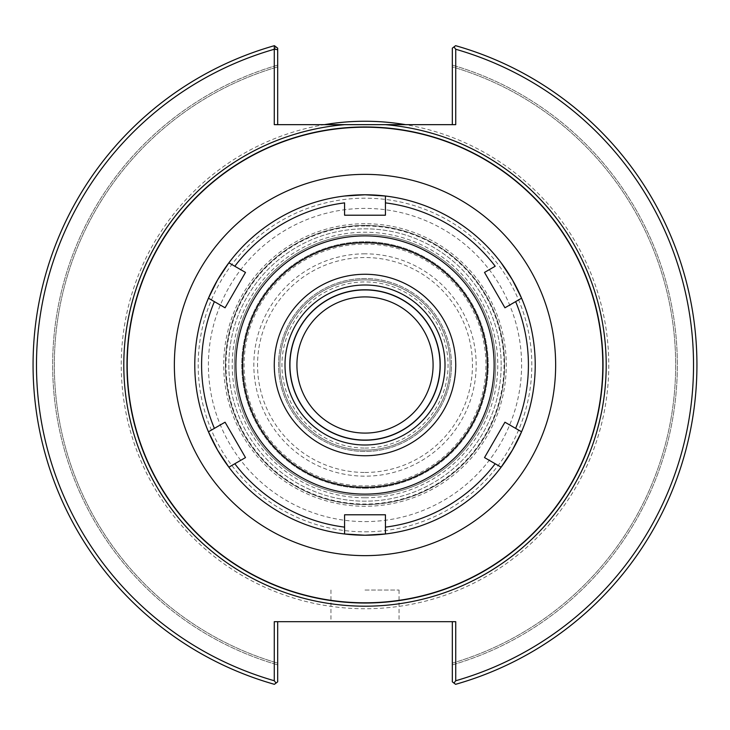 <?xml version="1.0" encoding="UTF-8"?>
<svg xmlns="http://www.w3.org/2000/svg" width="730" height="730" viewBox="0 0 730 730"><rect width="100%" height="100%" fill="white"/><g stroke="black" fill="none" stroke-linecap="round" stroke-linejoin="round"><path stroke-width="0.55" stroke-dasharray="3.65 2.74" d="M296.918 365A68.091 68.091 0 0 0 399.045 423.966A68.091 68.091 0 0 0 399.045 306.034A68.091 68.091 0 0 0 296.918 365M440.236 365A75.227 75.227 0 0 0 365 289.774A75.227 75.227 0 0 0 289.774 365A75.227 75.227 0 0 0 365 440.226A75.227 75.227 0 0 0 440.236 365M365 194.782A170.218 170.218 0 0 1 535.218 365A170.218 170.218 0 0 1 365 535.218A170.218 170.218 0 0 1 194.782 365A170.218 170.218 0 0 1 365 194.782M521.503 298.059A170.218 170.218 0 0 0 521.275 297.512A170.218 170.218 0 0 1 521.503 298.059M501.583 263.411A170.218 170.218 0 0 0 501.227 262.937A170.218 170.218 0 0 1 501.583 263.411M385.276 195.996A170.218 170.218 0 0 0 384.692 195.923A170.218 170.218 0 0 1 385.276 195.996M345.317 195.923A170.218 170.218 0 0 0 344.724 195.996A170.218 170.218 0 0 1 345.317 195.923M228.773 262.937A170.218 170.218 0 0 0 228.426 263.411A170.218 170.218 0 0 1 228.773 262.937M208.734 297.512A170.218 170.218 0 0 0 208.497 298.059A170.218 170.218 0 0 1 208.734 297.512M208.497 431.941A170.218 170.218 0 0 0 208.734 432.488A170.218 170.218 0 0 1 208.497 431.941M228.426 466.589A170.218 170.218 0 0 0 228.773 467.063A170.218 170.218 0 0 1 228.426 466.589M344.724 534.004A170.218 170.218 0 0 0 345.317 534.077A170.218 170.218 0 0 1 344.724 534.004M384.692 534.077A170.218 170.218 0 0 0 385.276 534.004A170.218 170.218 0 0 1 384.692 534.077M501.227 467.063A170.218 170.218 0 0 0 501.583 466.589A170.218 170.218 0 0 1 501.227 467.063M521.275 432.488A170.218 170.218 0 0 0 521.503 431.941A170.218 170.218 0 0 1 521.275 432.488M501.172 365A136.172 136.172 0 0 0 365 228.828A136.172 136.172 0 0 0 228.828 365A136.172 136.172 0 0 0 365 501.172A136.172 136.172 0 0 0 501.172 365A136.172 136.172 0 0 0 365 228.828A136.172 136.172 0 0 0 228.828 365A136.172 136.172 0 0 0 365 501.172A136.172 136.172 0 0 0 501.172 365A136.172 136.172 0 0 0 365 228.828A136.172 136.172 0 0 0 228.828 365A136.172 136.172 0 0 0 365 501.172A136.172 136.172 0 0 0 501.172 365M365 285.001A79.999 79.999 0 0 0 285.001 365A79.999 79.999 0 0 0 365 444.999A79.999 79.999 0 0 0 445.008 365A79.999 79.999 0 0 0 365 285.001M290.202 365A74.798 74.798 0 0 1 365 290.202A74.798 74.798 0 0 1 439.798 365A74.798 74.798 0 0 1 365 439.798A74.798 74.798 0 0 1 290.202 365A74.798 74.798 0 0 0 365 439.798A74.798 74.798 0 0 0 439.798 365A74.798 74.798 0 0 0 365 290.202A74.798 74.798 0 0 0 290.202 365M452.326 124.657L452.326 48.171L453.969 46.921L455.73 49.257L455.73 124.657L324.412 124.657A243.747 243.747 0 0 0 122.768 392.129A243.747 243.747 0 0 0 378.587 608.373A243.747 243.747 0 0 0 405.597 124.657M455.73 680.743L453.969 683.079L455.602 684.32L452.326 681.829L452.326 621.686L455.73 621.686L455.73 680.743A328.518 328.518 0 0 0 455.73 49.257M452.326 621.686L274.279 621.686L277.683 621.686L274.279 621.686L274.279 680.743A328.518 328.518 0 0 1 274.279 49.257L276.04 46.921L277.683 48.171L274.398 45.68A331.922 331.922 0 0 0 274.398 684.32L276.04 683.079L274.279 680.743M277.683 48.171L277.683 124.657L274.279 124.657L274.279 49.257M277.683 124.657L324.412 124.657M453.969 683.079L455.602 684.32A331.922 331.922 0 0 0 455.602 45.68L453.969 46.921M452.326 48.171L455.602 45.68L452.326 48.171L452.326 65.107L452.326 48.171M455.602 684.32A331.922 331.922 0 0 0 455.602 45.68A331.922 331.922 0 0 1 455.602 684.32M452.326 66.877L452.326 65.107L452.326 66.877A310.642 310.642 0 0 1 452.326 663.123L452.326 664.893L452.326 663.123A310.642 310.642 0 0 0 452.326 66.877A310.642 310.642 0 0 1 452.326 663.123M276.04 46.921L274.398 45.68A331.922 331.922 0 0 0 274.398 684.32L277.683 681.829L274.398 684.32A331.922 331.922 0 0 1 274.334 45.698M277.683 621.686L277.683 681.829L277.683 664.893L277.683 681.829L276.04 683.079M277.683 663.123L277.683 664.893L277.683 663.123A310.642 310.642 0 0 1 277.683 66.877A310.642 310.642 0 0 0 277.683 663.123A310.642 310.642 0 0 1 277.683 66.877M365 590.032L399.045 590.032L365 590.032M365 621.686L330.955 621.686L365 621.686M602.798 365A237.798 237.798 0 0 0 365 127.203A237.798 237.798 0 0 0 127.212 365A237.798 237.798 0 0 0 365 602.798A237.798 237.798 0 0 0 602.798 365M365 603.308A238.309 238.309 0 0 0 603.308 365A238.309 238.309 0 0 0 365 126.692A238.309 238.309 0 0 0 126.701 365A238.309 238.309 0 0 0 365 603.308A238.309 238.309 0 0 0 603.308 365A238.309 238.309 0 0 0 365 126.692A238.309 238.309 0 0 0 126.701 365A238.309 238.309 0 0 0 365 603.308A238.309 238.309 0 0 0 603.308 365A238.309 238.309 0 0 0 365 126.692A238.309 238.309 0 0 0 126.701 365A238.309 238.309 0 0 0 365 603.308M451.469 365A86.469 86.469 0 0 0 365 278.531A86.469 86.469 0 0 0 278.531 365A86.469 86.469 0 0 0 365 451.469A86.469 86.469 0 0 0 451.469 365M365 278.531A86.469 86.469 0 0 0 278.531 365A86.469 86.469 0 0 0 365 451.469A86.469 86.469 0 0 0 451.469 365A86.469 86.469 0 0 0 365 278.531M365 279.891A85.109 85.109 0 0 0 279.891 365A85.109 85.109 0 0 0 365 450.109A85.109 85.109 0 0 0 450.109 365A85.109 85.109 0 0 0 365 279.891A85.109 85.109 0 0 0 279.891 365A85.109 85.109 0 0 0 365 450.109A85.109 85.109 0 0 0 450.109 365A85.109 85.109 0 0 0 365 279.891A85.109 85.109 0 0 0 279.891 365A85.109 85.109 0 0 0 365 450.109A85.109 85.109 0 0 0 450.109 365A85.109 85.109 0 0 0 365 279.891M365 455.867A90.867 90.867 0 0 0 455.876 365A90.867 90.867 0 0 0 365 274.133A90.867 90.867 0 0 0 274.133 365A90.867 90.867 0 0 0 365 455.867M214.383 428.373L225.068 422.205M234.814 463.751L245.49 457.582M234.814 266.249L245.49 272.418M214.383 301.627L225.068 307.795M385.431 202.876L385.431 215.213L344.578 215.213L344.578 202.876M515.626 301.627L504.941 307.795M495.195 266.249L484.51 272.418M495.195 463.751L484.51 457.582M515.626 428.373L504.941 422.205M385.431 527.124L385.431 514.787M344.578 527.124L344.578 514.787M365 253.83A111.17 111.17 0 0 0 253.83 365A111.17 111.17 0 0 0 365 476.17A111.17 111.17 0 0 0 476.17 365A111.17 111.17 0 0 0 365 253.83M365 488.233A123.233 123.233 0 0 0 488.242 365A123.233 123.233 0 0 0 365 241.767A123.233 123.233 0 0 0 241.767 365A123.233 123.233 0 0 0 365 488.233A123.233 123.233 0 0 0 488.242 365A123.233 123.233 0 0 0 365 241.767A123.233 123.233 0 0 0 241.767 365A123.233 123.233 0 0 0 365 488.233M504.585 365A139.576 139.576 0 0 0 365 225.424A139.576 139.576 0 0 0 225.424 365A139.576 139.576 0 0 0 365 504.576A139.576 139.576 0 0 0 504.585 365A139.576 139.576 0 0 0 365 225.424A139.576 139.576 0 0 0 225.424 365A139.576 139.576 0 0 0 365 504.576A139.576 139.576 0 0 0 504.585 365A139.576 139.576 0 0 0 365 225.424A139.576 139.576 0 0 0 225.424 365A139.576 139.576 0 0 0 365 504.576A139.576 139.576 0 0 0 504.585 365M365 234.357A130.643 130.643 0 0 0 234.357 365A130.643 130.643 0 0 0 365 495.643A130.643 130.643 0 0 0 495.652 365A130.643 130.643 0 0 0 365 234.357A130.643 130.643 0 0 0 234.357 365A130.643 130.643 0 0 0 365 495.643A130.643 130.643 0 0 0 495.652 365A130.643 130.643 0 0 0 365 234.357M365 223.718A141.282 141.282 0 0 0 223.718 365A141.282 141.282 0 0 0 365 506.282A141.282 141.282 0 0 0 506.282 365A141.282 141.282 0 0 0 365 223.718M383.87 534.168A170.218 170.218 0 0 0 502.076 465.923A170.218 170.218 0 0 1 383.87 534.168M520.937 433.246A170.218 170.218 0 0 0 520.937 296.754A170.218 170.218 0 0 1 520.937 433.246M346.13 195.832A170.218 170.218 0 0 0 227.933 264.077A170.218 170.218 0 0 1 346.13 195.832M209.063 296.754A170.218 170.218 0 0 0 209.063 433.246A170.218 170.218 0 0 1 209.063 296.754M227.933 465.923A170.218 170.218 0 0 0 346.13 534.168A170.218 170.218 0 0 1 227.933 465.923M502.076 264.077A170.218 170.218 0 0 0 383.87 195.832A170.218 170.218 0 0 1 502.076 264.077M365 531.814A166.814 166.814 0 0 0 531.814 365A166.814 166.814 0 0 0 365 198.186A166.814 166.814 0 0 0 198.186 365A166.814 166.814 0 0 0 365 531.814M365 487.558A122.558 122.558 0 0 0 487.558 365A122.558 122.558 0 0 0 365 242.442A122.558 122.558 0 0 0 242.442 365A122.558 122.558 0 0 0 365 487.558M365 485.943A120.943 120.943 0 0 0 485.952 365A120.943 120.943 0 0 0 365 244.057A120.943 120.943 0 0 0 244.057 365A120.943 120.943 0 0 0 365 485.943M365 472.465A107.465 107.465 0 0 0 472.465 365A107.465 107.465 0 0 0 365 257.535A107.465 107.465 0 0 0 257.544 365A107.465 107.465 0 0 0 365 472.465M452.326 664.893A312.349 312.349 0 0 0 452.326 65.107A312.349 312.349 0 0 1 452.326 664.893M277.683 65.107A312.349 312.349 0 0 0 277.683 664.893A312.349 312.349 0 0 1 277.683 65.107M365 225.962A139.038 139.038 0 0 0 225.971 365A139.038 139.038 0 0 0 365 504.038A139.038 139.038 0 0 0 504.038 365A139.038 139.038 0 0 0 365 225.962M365 448.065A83.065 83.065 0 0 0 448.065 365A83.065 83.065 0 0 0 365 281.935A83.065 83.065 0 0 0 281.935 365A83.065 83.065 0 0 0 365 448.065M365 487.193A122.193 122.193 0 0 0 487.193 365A122.193 122.193 0 0 0 365 242.807A122.193 122.193 0 0 0 242.807 365A122.193 122.193 0 0 0 365 487.193M365 497.769A132.769 132.769 0 0 0 497.769 365A132.769 132.769 0 0 0 365 232.231A132.769 132.769 0 0 0 232.231 365A132.769 132.769 0 0 0 365 497.769M365 521.603A156.603 156.603 0 0 0 521.603 365A156.603 156.603 0 0 0 365 208.397A156.603 156.603 0 0 0 208.406 365A156.603 156.603 0 0 0 365 521.603M330.955 590.032L330.955 621.686M399.045 590.032L399.045 621.686"/><path stroke-width="1.09" d="M296.918 365A68.091 68.091 0 0 1 365 296.909A68.091 68.091 0 0 1 433.091 365A68.091 68.091 0 0 1 365 433.091A68.091 68.091 0 0 1 296.918 365M440.236 365A75.227 75.227 0 0 1 365 440.226A75.227 75.227 0 0 1 289.774 365A75.227 75.227 0 0 1 365 289.774A75.227 75.227 0 0 1 440.236 365M365 602.798A237.798 237.798 0 0 0 602.798 365A237.798 237.798 0 0 0 365 127.203A237.798 237.798 0 0 0 127.212 365A237.798 237.798 0 0 0 365 602.798M535.218 365A170.218 170.218 0 0 0 521.503 298.059A170.218 170.218 0 0 1 521.503 431.941A170.218 170.218 0 0 0 535.218 365M521.275 297.512A170.218 170.218 0 0 0 501.583 263.411A170.218 170.218 0 0 1 521.275 297.512M501.227 262.937A170.218 170.218 0 0 0 385.276 195.996A170.218 170.218 0 0 1 501.227 262.937M228.864 467.182A170.218 170.218 0 0 0 344.578 533.986L344.578 514.787L385.431 514.787L385.431 533.986L365 535.218A170.218 170.218 0 0 1 345.317 534.077A170.218 170.218 0 0 0 365 535.218L344.578 533.986A170.218 170.218 0 0 1 228.864 467.182L234.814 463.751L228.864 467.182L217.586 450.109L208.442 431.804A170.218 170.218 0 0 1 208.442 298.196L214.383 301.627L208.442 298.196L217.586 279.891L228.864 262.818A170.218 170.218 0 0 1 344.578 196.014L365 194.782A170.218 170.218 0 0 1 384.692 195.923A170.218 170.218 0 0 0 345.317 195.923A170.218 170.218 0 0 1 365 194.782L385.431 196.014L385.431 215.213L344.578 215.213L344.578 202.876A163.411 163.411 0 0 0 234.814 266.249L245.49 272.418L225.068 307.795L245.49 272.418M344.724 195.996A170.218 170.218 0 0 0 228.773 262.937A170.218 170.218 0 0 1 344.724 195.996M228.426 263.411A170.218 170.218 0 0 0 208.734 297.512A170.218 170.218 0 0 1 228.426 263.411M208.497 298.059A170.218 170.218 0 0 0 208.497 431.941A170.218 170.218 0 0 1 208.497 298.059M208.734 432.488A170.218 170.218 0 0 0 228.426 466.589A170.218 170.218 0 0 1 208.734 432.488M228.773 467.063A170.218 170.218 0 0 0 344.724 534.004A170.218 170.218 0 0 1 228.773 467.063M365 535.218A170.218 170.218 0 0 0 384.692 534.077A170.218 170.218 0 0 1 365 535.218A170.218 170.218 0 0 0 383.87 534.168A170.218 170.218 0 0 1 346.13 534.168A170.218 170.218 0 0 0 365 535.218M385.276 534.004A170.218 170.218 0 0 0 501.227 467.063A170.218 170.218 0 0 1 385.276 534.004M501.583 466.589A170.218 170.218 0 0 0 521.275 432.488A170.218 170.218 0 0 1 501.583 466.589M365 285.001A79.999 79.999 0 0 0 285.001 365A79.999 79.999 0 0 0 365 444.999A79.999 79.999 0 0 0 445.008 365A79.999 79.999 0 0 0 365 285.001M453.969 46.921L455.602 45.68A331.922 331.922 0 0 1 455.602 684.32L453.969 683.079L455.73 680.743A328.518 328.518 0 0 0 455.73 49.257L453.969 46.921L452.326 48.171L452.326 124.657M385.239 124.657L344.761 124.657A241.201 241.201 0 0 0 124.182 378.505A241.201 241.201 0 0 0 371.752 606.101A241.201 241.201 0 0 0 606.201 365A241.201 241.201 0 0 0 385.239 124.657L455.73 124.657L455.73 49.257M344.761 124.657L274.279 124.657L274.279 49.257A328.518 328.518 0 0 0 274.279 680.743L276.04 683.079L274.398 684.32A331.922 331.922 0 0 1 274.334 45.698L274.279 49.257M455.73 680.743L455.73 621.686L274.279 621.686L274.279 680.743M277.683 124.657L277.683 49.676L274.343 49.175M277.683 49.676L277.683 48.171L274.334 45.698A331.922 331.922 0 0 1 274.398 45.68L277.683 48.171M276.04 683.079L277.683 681.829L277.683 621.686M452.326 621.686L452.326 681.829L453.969 683.079M405.597 124.657A243.747 243.747 0 0 0 324.412 124.657M208.442 298.196A170.218 170.218 0 0 0 208.442 431.804L225.068 422.205L245.49 457.582L225.068 422.205M208.442 431.804L214.383 428.373A163.411 163.411 0 0 1 214.383 301.627L225.068 307.795M245.49 457.582L234.814 463.751A163.411 163.411 0 0 0 344.578 527.124L344.578 533.986M228.864 262.818L234.814 266.249L228.864 262.818A170.218 170.218 0 0 1 344.578 196.014M385.431 533.986A170.218 170.218 0 0 0 501.136 467.182L495.195 463.751A163.411 163.411 0 0 1 385.431 527.124L385.431 533.986A170.218 170.218 0 0 0 501.136 467.182L512.414 450.109A170.218 170.218 0 0 1 502.076 465.923A170.218 170.218 0 0 0 512.414 450.109L521.567 431.804L515.626 428.373L521.567 431.804A170.218 170.218 0 0 0 521.567 298.196L512.414 279.891A170.218 170.218 0 0 1 520.937 296.754A170.218 170.218 0 0 0 512.414 279.891L501.136 262.818A170.218 170.218 0 0 0 385.431 196.014L385.431 202.876A163.411 163.411 0 0 1 495.195 266.249L484.51 272.418L504.941 307.795L484.51 272.418M521.567 431.804A170.218 170.218 0 0 0 521.567 298.196L504.941 307.795M521.567 298.196L515.626 301.627A163.411 163.411 0 0 1 515.626 428.373L504.941 422.205L484.51 457.582L504.941 422.205M501.136 467.182L484.51 457.582M385.431 514.787L344.578 514.787M365 455.73A90.73 90.73 0 0 0 455.73 365A90.73 90.73 0 0 0 365 274.27A90.73 90.73 0 0 0 274.27 365A90.73 90.73 0 0 0 365 455.73M512.414 450.109A170.218 170.218 0 0 0 520.937 433.246A170.218 170.218 0 0 1 512.414 450.109M365 194.782A170.218 170.218 0 0 0 346.13 195.832A170.218 170.218 0 0 1 383.87 195.832A170.218 170.218 0 0 0 365 194.782M227.933 264.077A170.218 170.218 0 0 0 209.063 296.754A170.218 170.218 0 0 1 227.933 264.077M209.063 433.246A170.218 170.218 0 0 0 227.933 465.923A170.218 170.218 0 0 1 209.063 433.246M512.414 279.891A170.218 170.218 0 0 0 502.076 264.077A170.218 170.218 0 0 1 512.414 279.891M365 555.639A190.639 190.639 0 0 0 555.649 365A190.639 190.639 0 0 0 365 174.361A190.639 190.639 0 0 0 174.361 365A190.639 190.639 0 0 0 365 555.639M501.136 262.818A170.218 170.218 0 0 0 385.431 196.014M365 494.119A129.119 129.119 0 0 0 494.128 365A129.119 129.119 0 0 0 365 235.881A129.119 129.119 0 0 0 235.881 365A129.119 129.119 0 0 0 365 494.119M365 487.311A122.311 122.311 0 0 0 487.311 365A122.311 122.311 0 0 0 365 242.688A122.311 122.311 0 0 0 242.688 365A122.311 122.311 0 0 0 365 487.311"/></g></svg>
